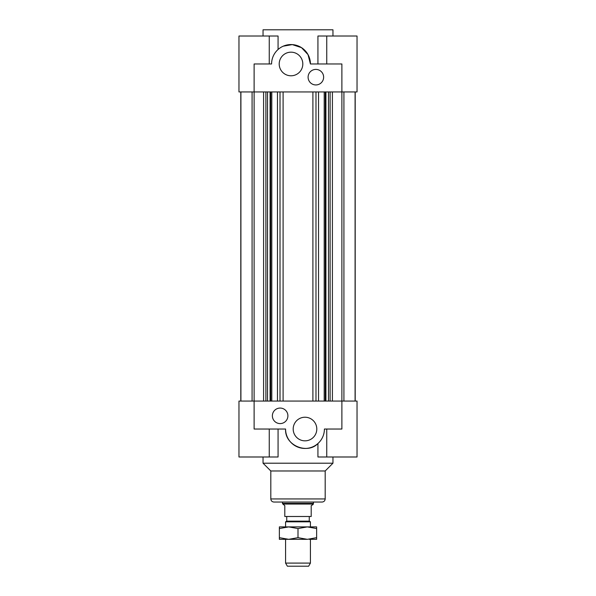 <?xml version="1.0" encoding="UTF-8"?>
<svg xmlns="http://www.w3.org/2000/svg" width="596" height="596" viewBox="0 0 596 596"><rect width="100%" height="100%" fill="white"/><g stroke="black" fill="none" stroke-linecap="round" stroke-linejoin="round"><path stroke-width="0.89" d="M332.412 401.071L332.412 91.94L332.412 401.071M330.11 91.94L330.11 401.071M355.201 91.94L355.201 401.071M328.478 91.94L328.478 401.071M325.923 91.94L325.923 401.071M325.289 91.94L325.289 401.071M324.194 91.94L324.194 401.071M318.54 91.94L318.54 401.071M315.984 91.94L315.984 401.071M312.9 91.94L312.9 401.071M343.914 401.071L343.914 91.94M269.258 63.973L269.258 36.013L238.966 36.013L238.966 91.94L341.888 91.94L341.888 401.071L238.966 401.071L238.966 456.99L278.071 456.99L278.071 429.031M355.089 91.94L355.089 401.071M263.588 401.071L263.588 91.94L263.588 401.071M265.89 91.94L265.89 401.071M240.799 91.94L240.799 401.071M267.522 91.94L267.522 401.071M270.077 91.94L270.077 401.071M270.711 91.94L270.711 401.071M271.806 91.94L271.806 401.071M277.46 91.94L277.46 401.071M280.016 91.94L280.016 401.071M283.1 91.94L283.1 401.071M317.929 63.973L317.929 36.013L357.034 36.013L357.034 91.94L341.888 91.94L341.888 63.973L310.427 63.973A19.415 19.415 0 0 0 291.012 44.558A19.415 19.415 0 0 0 271.59 63.973L254.112 63.973L254.112 429.031L285.573 429.031A19.415 19.415 0 0 0 304.988 448.453A19.415 19.415 0 0 0 324.41 429.031L341.888 429.031L341.888 401.071L357.034 401.071L357.034 456.99L317.929 456.99L317.929 443.513C307.819 454.517 284.612 445.86 285.573 429.031M252.086 401.071L252.086 91.94M240.911 91.94L240.911 401.071M280.135 423.592A7.77 7.77 0 0 1 273.408 411.948A7.77 7.77 0 0 1 286.862 411.948A7.77 7.77 0 0 1 280.135 423.592M304.988 440.839A11.808 11.808 0 0 1 294.767 423.13A11.808 11.808 0 0 1 315.217 423.13A11.808 11.808 0 0 1 304.988 440.839M332.955 456.99L332.955 463.204L263.045 463.204L263.045 456.99M332.955 463.204L325.185 470.974L270.815 470.974L263.045 463.204M322.078 502.041L273.922 502.041C272.037 501.862 271.001 500.826 270.815 498.934L325.185 498.934C324.999 500.826 323.963 501.862 322.078 502.041M315.865 69.412A7.77 7.77 0 0 1 322.592 81.063A7.77 7.77 0 0 1 309.138 81.063A7.77 7.77 0 0 1 315.865 69.412M291.012 52.172A11.808 11.808 0 0 1 301.233 69.881A11.808 11.808 0 0 1 280.783 69.881A11.808 11.808 0 0 1 291.012 52.172M283.242 46.175L292.301 44.603L301.516 47.65L308.02 54.616L310.427 63.973M263.045 36.013L263.045 29.8L332.955 29.8L332.955 36.013M269.258 36.013L278.071 36.013L278.071 49.498M285.573 563.093L287.369 566.2L308.631 566.2L310.427 563.093L285.573 563.093L285.573 539.328M310.427 563.093L310.427 539.328M310.427 526.901L310.427 521.82L285.573 521.82L285.573 526.901M285.573 521.82L286.736 521.15L309.264 521.15L310.427 521.82M313.146 504.06L282.854 504.06L284.799 505.617L284.799 516.494L311.201 516.494L311.201 505.617L313.146 504.492L313.533 502.041M309.264 521.15L309.264 516.494M282.854 504.06L282.467 503.389L313.533 503.389M285.186 526.901L310.814 526.901M279.36 526.901L288.68 526.901L279.36 528.563L279.36 526.901M307.32 526.901L316.64 526.901L316.64 528.563L307.32 526.901L298 528.563L288.68 526.901M307.32 539.328L279.36 539.328L279.36 537.659L288.68 539.328L298 537.659L307.32 539.328L316.64 537.659L316.64 539.328L309.1 539.328M298 528.563L298 537.659M279.36 528.563L279.36 537.659M316.64 528.563L316.64 537.659M269.258 429.031L269.258 456.99M326.742 429.031L326.742 456.99M270.815 470.974L270.815 498.934M325.185 470.974L325.185 498.934M326.742 63.973L326.742 36.013M286.736 521.15L286.736 516.494M282.467 503.389L282.467 502.041"/></g></svg>
